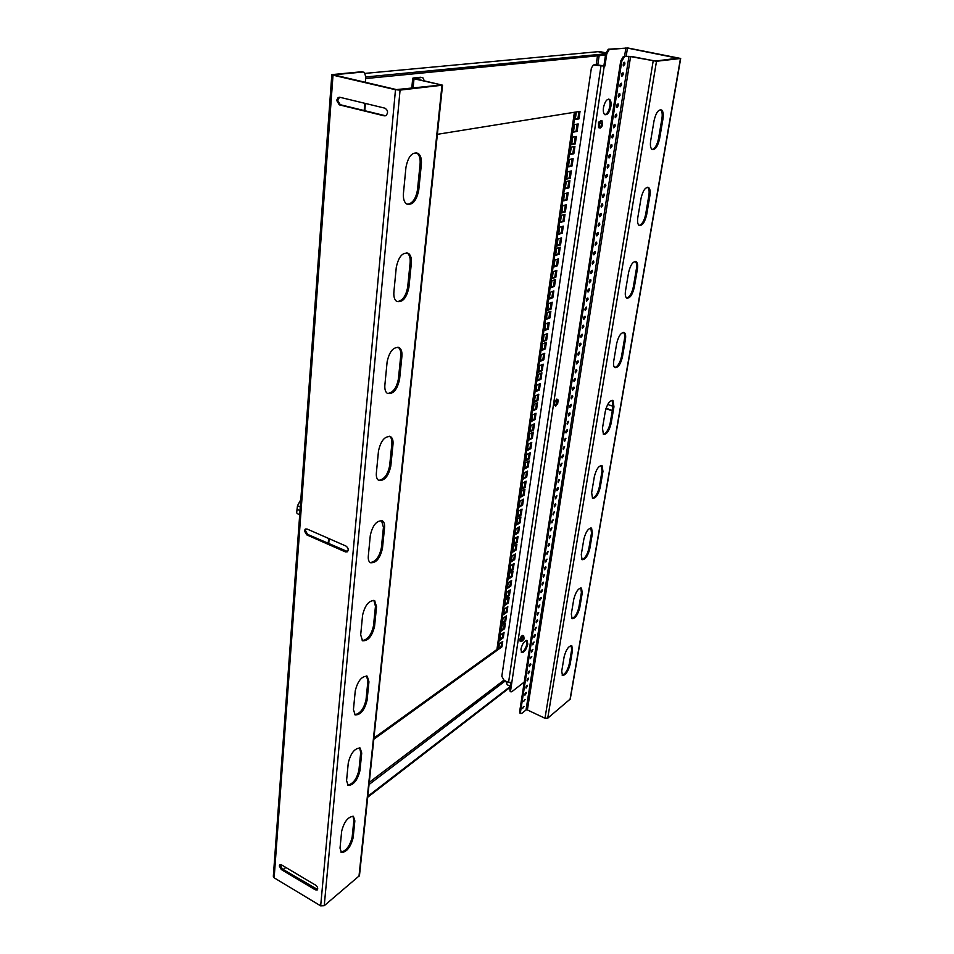 <?xml version="1.0" encoding="UTF-8"?>
<svg xmlns="http://www.w3.org/2000/svg" width="954" height="954" viewBox="0 0 954 954"><rect width="100%" height="100%" fill="white"/><g stroke="black" fill="none" stroke-linecap="round" stroke-linejoin="round"><path stroke-width="1.43" d="M373.801 739.267L497.761 649.853L575.465 112.095L437.373 134.323M535.099 419.545L531.569 421.298L532.475 415.002L536.017 413.273L535.099 419.545L534.18 419.223L534.979 413.774M533.572 429.992L530.054 431.768L530.961 425.508L534.478 423.755L533.572 429.992L532.666 429.67L533.453 424.268M536.625 409.039L533.095 410.757L534.013 404.413L537.555 402.719L536.625 409.039L535.719 408.717L536.518 403.208M530.865 448.595L527.347 450.443L528.242 444.254L531.76 442.429L530.865 448.595L529.959 448.273L530.734 442.966M548.288 329.058L544.71 330.489L545.676 323.811L549.254 322.404L548.288 329.058L547.346 328.76L548.216 322.822M546.678 340.101L543.112 341.58L544.066 334.949L547.644 333.506L546.678 340.101L545.736 339.803L546.594 333.924M549.909 317.932L546.332 319.316L547.298 312.602L550.887 311.231L549.909 317.932L548.967 317.634L549.838 311.636M554.512 286.379L550.911 287.655L551.901 280.798L555.502 279.546L554.512 286.379L553.558 286.093L554.453 279.916M551.221 308.977L547.632 310.336L548.61 303.587L552.199 302.251L551.221 308.977L550.267 308.691L551.15 302.645M552.855 297.72L549.265 299.031L550.255 292.234L553.845 290.934L552.855 297.72L551.901 297.433L552.795 291.316M539.415 389.947L535.862 391.605L536.792 385.177L540.346 383.556L539.415 389.947L538.485 389.637L539.308 384.033M504.606 628.686L501.196 631.083L501.995 625.597L505.405 623.224L504.606 628.686L503.76 628.316L504.404 623.916M501.959 646.824L498.572 649.269L499.347 643.855L502.746 641.422L501.959 646.824L501.124 646.454L501.756 642.137M503.283 637.785L499.884 640.206L500.671 634.756L504.07 632.347L503.283 637.785L502.436 637.415L503.068 633.051M512.179 576.705L508.744 578.947L509.567 573.271L513.013 571.041L512.179 576.705L511.32 576.347L512 571.684M507.015 612.182L503.593 614.531L504.404 608.986L507.814 606.649L507.015 612.182L506.169 611.812L506.812 607.328M505.668 621.376L502.257 623.749L503.056 618.24L506.467 615.879L505.668 621.376L504.821 621.006L505.477 616.57M508.363 602.928L504.94 605.241L505.751 599.661L509.174 597.359L508.363 602.928L507.516 602.558L508.172 598.039M540.978 379.239L537.424 380.849L538.354 374.385L541.908 372.799L540.978 379.239L540.047 378.929L540.87 373.264M537.865 400.597L534.323 402.278L535.242 395.898L538.783 394.24L537.865 400.597L536.947 400.275L537.746 394.717M514.671 559.604L511.225 561.799L512.059 556.051L515.506 553.869L514.671 559.604L513.812 559.247L514.504 554.512M520.037 522.84L516.567 524.915L517.426 519.024L520.896 516.961L520.037 522.84L519.155 522.482L519.87 517.569M517.199 542.301L513.741 544.448L514.588 538.628L518.046 536.506L517.199 542.301L516.329 541.944L517.032 537.126M518.618 532.606L515.148 534.717L515.995 528.862L519.465 526.763L518.618 532.606L517.736 532.249L518.451 527.383M513.288 569.133L509.841 571.351L510.676 565.639L514.123 563.432L513.288 569.133L512.429 568.775L513.109 564.088M516.078 550.005L512.62 552.175L513.455 546.392L516.913 544.245L516.078 550.005L515.208 549.659L515.899 544.877M510.807 586.126L507.385 588.391L508.196 582.751L511.63 580.497L510.807 586.126L509.949 585.756L510.628 581.153M509.448 595.487L506.025 597.788L506.836 592.172L510.259 589.894L509.448 595.487L508.589 595.117L509.257 590.562M529.363 458.85L525.857 460.722L526.751 454.581L530.257 452.721L529.363 458.85L528.468 458.516L529.231 453.269M532.368 438.28L528.85 440.092L529.744 433.867L533.274 432.079L532.368 438.28L531.461 437.958L532.237 432.603M526.703 477.107L523.209 479.051L524.092 472.981L527.586 471.061L526.703 477.107L525.809 476.773L526.56 471.622M525.237 487.172L521.743 489.14L522.625 483.118L526.107 481.162L525.237 487.172L524.342 486.838L525.094 481.734M524.068 495.162L520.586 497.165L521.456 491.167L524.938 489.187L524.068 495.162L523.186 494.828L523.925 489.76M521.182 514.993L517.712 517.044L518.571 511.117L522.041 509.09L521.182 514.993L520.3 514.635L521.027 509.686M522.625 505.107L519.143 507.134L520.002 501.172L523.484 499.169L522.625 505.107L521.743 504.761L522.47 499.753M528.182 466.983L524.676 468.891L525.559 462.785L529.065 460.901L528.182 466.983L527.288 466.649L528.039 461.45M545.402 348.878L541.836 350.38L542.79 343.798L546.356 342.319L545.402 348.878L544.46 348.58L545.306 342.748M542.23 370.629L538.676 372.215L539.618 365.716L543.172 364.154L542.23 370.629L541.3 370.331L542.134 364.619M543.804 359.789L540.25 361.339L541.192 354.793L544.758 353.278L543.804 359.789L542.874 359.491L543.72 353.719M573.843 153.761L570.182 154.524L571.255 147.107L574.928 146.367L573.843 153.761L572.841 153.511L573.855 146.582M570.277 178.231L566.628 179.09L567.69 171.78L571.339 170.945L570.277 178.231L569.288 177.981L570.277 171.195M572.054 166.032L568.405 166.855L569.466 159.485L573.127 158.698L572.054 166.032L571.052 165.793L572.054 158.936M575.286 143.875L571.625 144.603L572.698 137.137L576.371 136.446L575.286 143.875L574.284 143.637L575.298 136.649M578.935 118.904L575.25 119.524L576.347 111.952L580.032 111.368L578.935 118.904L577.909 118.678L578.947 111.535M577.098 131.437L573.426 132.117L574.523 124.592L578.196 123.948L577.098 131.437L576.085 131.199L577.122 124.139M560.558 244.892L556.945 246.013L557.959 238.989L561.584 237.892L560.558 244.892L559.593 244.629L560.523 238.214M562.264 233.181L558.639 234.255L559.664 227.183L563.301 226.134L562.264 233.181L561.298 232.907L562.228 226.444M559.199 254.193L555.586 255.35L556.599 248.374L560.225 247.241L559.199 254.193L558.233 253.919L559.163 247.575M555.848 277.256L552.235 278.496L553.237 271.604L556.838 270.387L555.848 277.256L554.882 276.97L555.788 270.745M557.518 265.761L553.904 266.965L554.918 260.025L558.519 258.856L557.518 265.761L556.552 265.486L557.47 259.202M567.117 199.946L563.468 200.889L564.518 193.674L568.167 192.756L567.117 199.946L566.127 199.684L567.093 193.03M565.376 211.895L561.739 212.885L562.777 205.718L566.414 204.752L565.376 211.895L564.386 211.633L565.352 205.038M568.87 187.914L565.221 188.809L566.271 181.546L569.92 180.664L568.87 187.914L567.88 187.652L568.858 180.926M563.993 221.388L560.356 222.413L561.393 215.294L565.018 214.28L563.993 221.388L563.003 221.113L563.957 214.578M565.293 188.296L567.88 187.652M563.552 200.352L566.127 199.684M552.33 277.852L554.882 276.97M558.722 233.67L561.298 232.907M573.497 131.676L576.085 131.199M571.684 144.149L574.284 143.637M566.7 178.589L569.288 177.981M540.358 360.576L542.874 359.491M541.944 349.641L544.46 348.58M519.274 506.192L521.743 504.761M520.717 496.235L523.186 494.828M523.341 478.145L525.809 476.773M525.988 459.84L528.468 458.516M507.528 587.366L509.949 585.756M509.996 570.337L512.429 568.775M513.884 543.458L516.329 541.944M511.38 560.797L513.812 559.247M537.531 380.074L540.047 378.929M502.412 622.688L504.821 621.006M508.899 577.921L511.32 576.347M498.727 648.171L501.124 646.454M535.981 390.806L538.485 389.637M547.727 309.656L550.267 308.691M546.427 318.612L548.967 317.634M544.817 329.774L547.346 328.76M533.214 409.934L535.719 408.717M531.688 420.464L534.18 419.223M373.932 738.062L496.927 649.471L574.391 112.274M530.174 430.922L532.666 429.67M527.479 449.572L529.959 448.273M543.22 340.84L545.736 339.803M551.007 286.987L553.558 286.093M549.361 298.363L551.901 297.433M501.351 630.01L503.76 628.316M500.039 639.12L502.436 637.415M503.748 613.47L506.169 611.812M505.095 604.192L507.516 602.558M534.443 401.467L536.947 400.275M516.71 523.961L519.155 522.482M515.291 533.739L517.736 532.249M512.763 551.185L515.208 549.659M506.169 596.751L508.589 595.117M528.969 439.234L531.461 437.958M521.886 488.221L524.342 486.838M517.843 516.09L520.3 514.635M524.807 467.997L527.288 466.649M538.783 371.44L541.3 370.331M570.253 154.059L572.841 153.511M568.477 166.366L571.052 165.793M575.31 119.119L577.909 118.678M557.029 245.416L559.593 244.629M555.681 254.742L558.233 253.919M554 266.333L556.552 265.486M561.811 212.337L564.386 211.633M560.439 221.853L563.003 221.113M556.242 403.936L556.921 399.464M605.707 53.746L598.17 51.671M605.695 53.806L365.811 76.976M605.516 55.034L365.68 78.55M367.707 797.222L510.211 687.285M367.803 796.304L510.342 686.463M507.278 684.781L505.823 681.156L507.23 684.757L510.378 686.224M605.718 53.651L599.303 51.516L605.873 52.816M497.761 649.853L496.927 649.471M279.295 865.946L281.335 869.559L315.273 889.82L317.241 889.939C318.195 888.448 317.67 886.874 315.679 885.205L281.68 864.98L279.808 864.861L279.295 865.946M317.599 889.498L282.157 868.915L280.297 864.646M336.643 100.349L339.266 104.833L384.212 115.851L386.024 115.577C388.361 112.679 387.98 110.211 384.891 108.16L339.839 97.272L338.169 97.523L336.643 100.349M385.583 115.78L340.268 104.713L337.656 100.242L339.576 97.225M304.398 530.829L306.687 534.836L345.372 551.889L347.375 551.782C348.818 549.754 348.329 547.834 345.897 546.022L307.128 529.041L305.256 529.136L304.398 530.829M347.59 551.591L307.593 534.383L305.304 530.388L305.96 528.85M365.37 82.366L365.811 77.012L364.368 72.385L361.84 71.729L331.825 74.627L333.018 75.175L274.156 877.823L320.675 905.859L395.481 89.712L333.018 75.175M361.84 71.729L362.973 71.991M363.069 72.015L333.435 74.806L396.459 89.593L440.259 85.144M283.171 869.523L285.83 867.448M274.156 877.823L273.321 876.38L331.825 74.674M395.481 89.712L400.072 90.105L442.537 85.18L414.918 78.669L421.585 77.501M359.467 875.653L324.241 905.692L320.675 905.859M392.988 444.433C393.31 440.629 392.547 438.065 390.711 436.741C384.951 435.775 380.884 440.521 378.488 450.98L376.365 472.934C376.079 476.63 376.818 479.111 378.607 480.351C384.367 481.174 388.421 476.44 390.794 466.136L392.988 444.433L391.844 443.992C392.154 440.188 391.402 437.624 389.566 436.3L389.506 436.264M354.852 820.881L353.421 816.326C348.067 816.707 344.156 821.668 341.663 831.22L340.029 848.142L341.437 852.542C346.791 852.041 350.69 847.08 353.159 837.66L354.852 820.881L353.862 820.321L352.956 816.147M361.721 753.052L360.159 748.019C354.721 748.163 350.762 753.1 348.293 762.806L346.564 780.587L348.115 785.44C353.552 785.19 357.488 780.265 359.944 770.677L361.721 753.052L360.707 752.515L359.61 747.817M368.948 681.788L367.23 676.207C361.709 676.1 357.714 680.989 355.258 690.875L353.445 709.573L355.138 714.951C360.66 714.94 364.631 710.062 367.063 700.308L368.948 681.788L367.898 681.263L366.563 675.957M401.908 356.367C402.254 352.157 401.419 349.283 399.404 347.745C393.585 346.457 389.482 351.155 387.121 361.84L384.867 385.058C384.557 389.16 385.38 391.927 387.348 393.37C393.167 394.503 397.246 389.816 399.583 379.298L401.908 356.367L400.728 355.949C401.074 351.752 400.239 348.878 398.223 347.339L397.937 347.161M411.353 263.161C411.723 258.486 410.816 255.267 408.598 253.478C402.707 251.868 398.605 256.519 396.268 267.418L393.883 292.031C393.537 296.575 394.443 299.675 396.602 301.357C402.481 302.812 406.571 298.173 408.896 287.44L411.353 263.161L410.125 262.779C410.506 258.117 409.588 254.897 407.37 253.108L406.809 252.774M421.358 164.362C421.775 159.175 420.762 155.538 418.329 153.463C412.39 151.507 408.264 156.11 405.963 167.26L403.435 193.388C403.065 198.432 404.067 201.926 406.428 203.87C412.355 205.67 416.469 201.079 418.746 190.12L421.358 164.362L420.094 164.028C420.499 158.841 419.486 155.216 417.053 153.141L416.182 152.616M376.544 606.792L374.66 600.603C369.055 600.221 365.024 605.074 362.592 615.139L360.684 634.839L362.544 640.802C368.149 641.064 372.155 636.223 374.564 626.301L376.544 606.792L375.459 606.303L373.849 600.293M384.545 527.789C384.832 524.342 384.152 522.041 382.471 520.896C376.794 520.228 372.74 525.034 370.319 535.289L368.316 556.063C368.041 559.426 368.733 561.632 370.355 562.717C376.031 563.254 380.074 558.46 382.459 548.347L384.545 527.789L383.436 527.323L381.481 520.514M378.571 480.327C384.08 479.695 387.777 474.818 389.649 465.683L391.844 443.992M340.876 852.125C346.207 850.98 349.975 845.971 352.169 837.099L353.862 820.321M347.602 785.082C353.004 784.069 356.772 779.084 358.931 770.14L360.707 752.515M354.697 714.653C360.159 713.759 363.927 708.81 366.026 699.783L367.898 681.263M387.515 393.465C392.988 392.869 396.625 388.004 398.414 378.881L400.728 355.949M397.031 301.607C402.445 301.011 405.987 296.157 407.68 287.059L410.125 262.779M407.155 204.299C412.462 203.667 415.908 198.826 417.494 189.774L420.094 164.028M362.21 640.575C367.695 639.8 371.464 634.875 373.491 625.8L375.459 606.303M370.152 562.574C375.661 561.882 379.394 556.981 381.361 547.87L383.436 527.323M420.559 77.262L413.32 78.001L414.012 78.765L440.295 84.703M424.28 80.78L423.004 77.894L421.811 77.548M604.86 114.695C607.209 113.931 608.879 111.105 609.856 106.204C610.322 102.746 609.904 100.42 608.64 99.216L608.461 99.097M603.477 107.623C603.023 111.081 603.429 113.407 604.705 114.575C607.388 115.386 609.439 112.679 610.882 106.431C611.335 102.972 610.93 100.635 609.666 99.443C606.982 98.608 604.919 101.339 603.477 107.623M526.548 640.408L526.966 643.676C525.785 648.553 523.901 651.451 521.337 652.369M527.8 644.045C526.298 649.686 524.235 652.536 521.623 652.596L520.92 649.125C522.434 643.461 524.497 640.599 527.109 640.551L527.8 644.045M523.674 701.464L525.105 699.449L523.674 701.464M523.674 701.428L524.402 699.831M522.577 708.488L524.008 706.461L522.577 708.488M522.589 708.44L523.293 706.854M524.772 694.405L524.927 695.168L526.358 693.153L526.214 692.389L524.772 694.405L525.499 692.771M525.881 687.309L526.036 688.084L527.467 686.069L527.323 685.294L525.881 687.309L526.608 685.676M527.002 680.178L527.145 680.953L528.588 678.95L528.433 678.175L527.002 680.178L527.729 678.544M528.111 673.023L528.266 673.798L529.708 671.795L529.553 671.008L528.111 673.023L528.85 671.377M529.243 665.82L529.398 666.607L530.829 664.604L530.674 663.805L529.243 665.82L529.971 664.175M530.376 658.582L531.807 656.579L530.376 658.582M530.364 658.63L531.104 656.936M531.509 651.308L531.664 652.119L532.94 649.304L531.509 651.308M531.497 651.379L532.237 649.662M532.654 643.998L532.809 644.821L534.085 641.994L532.654 643.998M532.642 644.081L533.381 642.352M533.799 636.664L533.954 637.487L535.397 635.483L535.23 634.66L533.799 636.664M533.787 636.747L534.526 635.006M534.944 629.282L535.111 630.117L536.386 627.279L534.944 629.282M534.932 629.378L535.683 627.625M536.112 621.853L536.267 622.7L537.71 620.708L537.543 619.861L536.112 621.853M536.088 621.972L536.84 620.207M537.269 614.4L537.436 615.258L538.712 612.396L537.269 614.4M537.257 614.531L538.008 612.742M538.438 606.899L538.605 607.77L539.881 604.908L538.438 606.899M538.426 607.054L539.177 605.241M539.618 599.374L539.785 600.245L541.228 598.253L541.061 597.371L539.618 599.374M539.594 599.529L540.358 597.705M540.799 591.802L540.966 592.684L542.409 590.693L542.242 589.81L540.799 591.802M540.787 591.969L541.538 590.132M541.991 584.182L542.158 585.076L543.601 583.085L543.434 582.19L541.991 584.182M541.967 584.373L542.731 582.524M543.184 576.538L543.363 577.432L544.627 574.546L543.184 576.538M543.16 576.741L543.923 574.868M544.388 568.846L544.555 569.753L545.998 567.773L545.831 566.855L544.388 568.846M544.364 569.061L545.128 567.177M545.593 561.119L545.771 562.037L547.036 559.127L545.593 561.119M545.569 561.346L546.332 559.449M546.809 553.344L546.988 554.274L548.252 551.364L546.809 553.344M546.785 553.594L547.548 551.674M548.025 545.533L548.204 546.475L549.647 544.495L549.468 543.553L548.025 545.533M548.001 545.795L548.765 543.863M549.254 537.686L549.432 538.64L550.697 535.707L549.254 537.686M549.23 537.961L549.993 536.017M550.482 529.792L550.673 530.758L551.937 527.812L550.482 529.792M550.458 530.09L551.233 528.122M551.722 521.862L551.913 522.828L553.165 519.882L551.722 521.862M551.698 522.172L552.473 520.192M552.974 513.884L553.153 514.862L554.417 511.916L552.974 513.884M552.938 514.206L553.714 512.215M554.226 505.87L554.405 506.86L555.86 504.893L555.669 503.891L554.226 505.87M554.191 506.204L554.966 504.201M555.478 497.809L555.669 498.811L556.933 495.841L555.478 497.809M555.455 498.167L556.218 496.14M556.742 489.712L556.933 490.726L558.388 488.746L558.197 487.732L556.742 489.712M556.719 490.07L557.494 488.031M558.018 481.567L558.209 482.593L559.461 479.6L558.018 481.567M557.995 481.949L558.758 479.886M559.294 473.375L559.497 474.412L560.749 471.407L559.294 473.375M559.271 473.768L560.034 471.705M560.582 465.147L560.785 466.184L562.037 463.179L560.582 465.147M560.558 465.552L561.322 463.465M561.882 456.871L562.073 457.92L563.516 455.964L563.325 454.903L561.882 456.871M561.846 457.288L562.61 455.189M563.182 448.547L563.373 449.62L564.625 446.579L563.182 448.547M563.146 448.988L563.909 446.877M564.482 440.188L564.685 441.261L565.937 438.22L564.482 440.188M564.458 440.641L565.221 438.506M565.794 431.768L565.996 432.866L567.451 430.898L567.248 429.813L565.794 431.768M565.77 432.245L566.533 430.099M567.117 423.314L567.32 424.423L568.572 421.358L567.117 423.314M567.081 423.803L567.857 421.644M568.453 414.811L568.656 415.932L570.098 413.976L569.896 412.855L568.453 414.811M568.417 415.324L569.18 413.142M569.776 406.261L569.991 407.394L571.434 405.438L571.231 404.305L569.776 406.261M569.753 406.786L570.516 404.591M571.124 397.675L571.339 398.808L572.782 396.864L572.567 395.719L571.124 397.675M571.088 398.212L571.851 395.993M572.472 389.029L572.686 390.186L574.129 388.23L573.926 387.074L572.472 389.029M572.448 389.578L573.199 387.36M573.831 380.336L574.046 381.505L575.489 379.561L575.274 378.392L573.831 380.336M573.807 380.908L574.558 378.666M575.202 371.607L575.405 372.787L576.86 370.832L576.645 369.651L575.202 371.607M575.167 372.191L575.918 369.925M576.574 362.818L576.788 364.011L578.231 362.067L578.017 360.862L576.574 362.818M576.538 363.414L577.289 361.149M577.945 353.982L578.172 355.186L579.615 353.242L579.4 352.038L577.945 353.982M577.921 354.602L578.673 352.312M579.34 345.098L579.555 346.326L580.998 344.382L580.783 343.154L579.34 345.098M579.305 345.742L580.056 343.428M580.736 336.166L580.95 337.406L582.405 335.462L582.178 334.222L580.736 336.166M580.7 336.822L581.451 334.496M582.131 327.186L582.357 328.438L583.8 326.495L583.586 325.242L582.131 327.186M582.107 327.854L582.846 325.517M583.55 318.147L583.776 319.411L585.219 317.479L584.993 316.215L583.55 318.147M583.514 318.839L584.253 316.489M584.969 309.072L585.196 310.348L586.638 308.404L586.412 307.128L584.969 309.072M584.933 309.776L585.673 307.403M586.388 299.938L586.615 301.225L588.069 299.294L587.843 297.994L586.388 299.938M586.364 300.665L587.092 298.268M587.831 290.755L588.058 292.055L589.5 290.123L589.274 288.812L587.831 290.755M587.807 291.495L588.535 289.086M589.274 281.513L589.5 282.837L590.943 280.905L590.717 279.582L589.274 281.513M589.536 280.583L589.274 282.241L589.966 279.844M590.717 272.224L590.955 273.559L592.398 271.628L592.172 270.292L590.717 272.224M590.693 272.999L591.42 270.554M592.184 262.875L592.422 264.234L593.865 262.302L593.626 260.943L592.184 262.875M592.16 263.674L592.875 261.217M593.65 253.478L593.889 254.849L595.332 252.917L595.093 251.558L593.65 253.478M593.913 252.548L593.638 254.277L594.342 251.82M595.117 244.033L595.368 245.416L596.81 243.485L596.572 242.101L595.117 244.033M595.391 243.091L595.117 244.856L595.809 242.376M596.608 234.529L596.846 235.924L598.301 234.004L598.051 232.597L596.608 234.529M596.87 233.587L596.596 235.376L597.299 232.871M598.098 224.965L598.349 226.384L599.792 224.464L599.541 223.045L598.098 224.965M598.373 224.023L598.086 225.836L598.778 223.319M599.601 215.354L599.851 216.785L601.294 214.865L601.044 213.434L599.601 215.354M599.875 214.4L599.589 216.236L600.281 213.708M601.115 205.682L601.366 207.137L602.809 205.217L602.558 203.762L601.115 205.682M601.103 206.601L601.795 204.037M602.63 195.964L602.88 197.43L604.323 195.51L604.073 194.032L602.63 195.964M602.618 196.894L603.31 194.306M604.156 186.173L604.419 187.664L605.862 185.744L605.599 184.253L604.156 186.173M604.156 187.127L604.836 184.527M605.695 176.335L605.957 177.838L607.4 175.918L607.138 174.415L605.695 176.335M605.695 177.301L606.362 174.689M607.245 166.437L607.507 167.964L608.95 166.044L608.688 164.517L607.245 166.437M607.233 167.427L607.901 164.792M608.795 156.48L609.057 158.018L610.5 156.11L610.238 154.572L608.795 156.48M608.795 157.493L609.463 154.846M610.357 146.475L610.62 148.025L612.063 146.117L611.8 144.555L610.357 146.475M610.357 147.5L611.013 144.829M611.931 136.398L612.206 137.972L613.637 136.052L613.374 134.478L611.931 136.398M611.931 137.448L612.587 134.764M613.517 126.262L613.792 127.86L615.223 125.94L614.96 124.354L613.517 126.262M613.517 127.335L614.161 124.628M615.115 116.066L615.378 117.676L616.821 115.768L616.546 114.158L615.115 116.066M615.115 117.163L615.759 114.444M616.713 105.811L616.988 107.444L618.419 105.536L618.156 103.903L616.713 105.811M616.713 106.931L617.357 104.189M618.323 95.495L618.597 97.153L620.04 95.245L619.766 93.587L618.323 95.495M618.335 96.64L618.955 93.874M619.945 85.121L620.219 86.79L621.662 84.882L621.388 83.213L619.945 85.121M619.957 86.277L620.577 83.499M621.579 74.686L621.853 76.38L623.296 74.472L623.01 72.778L621.579 74.686M621.591 75.867L622.199 73.064M623.212 64.18L623.499 65.898L624.93 63.99L624.655 62.272L623.212 64.18M623.224 65.385L623.844 62.57M556.659 399.285L557.291 399.726L556.754 403.244L554.978 405.617M510.247 691.495L509.83 689.802L510.998 691.841L511.976 691.602L524.247 682.05M510.927 682.587L509.83 689.802M594.807 64.61L603.894 65.814L605.742 53.519L608.258 49.226L609.308 49.429L606.792 53.722L605.742 53.519M520.049 713.27L519.656 711.589L620.72 61.008L623.308 56.572L628.96 56.322L656.495 61.271L680.691 58.468L628.006 48.01L608.258 49.226M558.209 400.036L557.673 403.566L555.741 406.142L554.346 405.2L554.882 401.658L556.814 399.07L558.209 400.036L557.291 399.726M606.792 53.722L604.931 66.029L604.228 66.112L510.664 690.195M626.17 56.274L627.458 48.07L609.308 49.429M604.228 66.112L593.424 64.967L591.373 68.044L501.816 676.326L504.153 680.381L508.554 682.432L511.261 682.396M627.458 48.07L678.759 58.432M605.921 408.717L612.277 410.757M613.028 406.344L607.722 404.436M612.325 410.435L606.052 408.324M680.679 58.504L570.265 699.043L547.715 718.207L544.972 718.255L527.383 709.943L526.024 709.967L521.826 713.365L520.836 713.64L520.514 711.982L621.805 61.223L620.72 61.008M623.308 56.572L631.178 56.417L655.398 61.044L678.819 58.099M591.647 492.729L592.541 498.274C595.713 498.489 598.277 494.876 600.233 487.446L602.964 471.395L602.069 465.683C598.897 465.409 596.333 469.022 594.366 476.535L591.647 492.729M650.688 140.739C650.056 145.056 650.473 147.918 651.916 149.349C655.1 150.291 657.652 146.797 659.572 138.843L662.97 118.928C663.626 114.516 663.221 111.558 661.742 110.056C658.558 109.042 656.006 112.548 654.074 120.598L650.688 140.739M637.821 217.464C637.236 221.435 637.618 224.047 638.977 225.323C642.161 226.122 644.725 222.592 646.657 214.757L649.889 195.713C650.509 191.659 650.115 188.964 648.744 187.616C645.548 186.757 642.984 190.287 641.052 198.217L637.821 217.464M625.514 290.815C624.977 294.476 625.335 296.873 626.599 298.006C629.795 298.65 632.359 295.108 634.291 287.381L637.391 269.147C637.964 265.415 637.594 262.946 636.306 261.754C633.122 261.038 630.546 264.592 628.603 272.403L625.514 290.815M581.272 554.596L582.095 559.7C585.267 559.771 587.819 556.146 589.787 548.8L592.41 533.381L591.575 528.134C588.415 527.991 585.851 531.64 583.884 539.046L581.272 554.596M571.303 614.006L572.078 618.717C575.226 618.657 577.778 615.008 579.746 607.758L582.262 592.935L581.487 588.093C578.339 588.093 575.787 591.754 573.807 599.076L571.303 614.006M561.727 671.127L562.443 675.468C565.579 675.277 568.131 671.604 570.098 664.437L572.519 650.187L571.792 645.715C568.667 645.846 566.116 649.531 564.136 656.769L561.727 671.127M613.744 361.006C613.231 364.392 613.577 366.586 614.758 367.6C617.953 368.089 620.517 364.523 622.449 356.903L625.419 339.445C625.955 335.999 625.609 333.733 624.405 332.672C621.221 332.111 618.645 335.677 616.701 343.392L613.744 361.006M602.463 428.251L603.417 434.297C606.601 434.642 609.165 431.065 611.109 423.528L613.959 406.798L613.005 400.585C609.821 400.167 607.257 403.769 605.289 411.365L602.463 428.251M592.386 498.155C595.463 497.153 597.764 493.468 599.303 487.1L602.034 471.049L601.258 465.433M652.142 149.516C655.028 148.585 657.151 144.948 658.522 138.604L661.909 118.69C662.565 114.289 662.148 111.332 660.669 109.817L660.406 109.627M639.108 225.418C642.042 224.5 644.224 220.863 645.619 214.495L648.863 195.451C649.471 191.396 649.078 188.701 647.706 187.366L647.527 187.234M626.647 298.042C629.64 297.111 631.846 293.462 633.289 287.082L636.39 268.873C636.95 265.129 636.592 262.66 635.292 261.468L635.209 261.408M581.892 559.545C584.993 558.495 587.318 554.799 588.88 548.443L591.492 533.036L590.836 527.92M571.828 618.526C574.94 617.417 577.277 613.708 578.863 607.376L581.38 592.565L580.819 587.902M562.168 675.229C565.269 674.084 567.63 670.352 569.228 664.056L571.649 649.805L571.184 645.548M614.734 367.576C617.751 366.634 620.005 362.973 621.483 356.593L624.441 339.147C624.965 335.689 624.631 333.435 623.427 332.374L624.405 332.672M603.322 434.225C606.374 433.259 608.652 429.586 610.155 423.206L613.005 406.476L612.11 400.31M624.393 56.787L621.805 61.223M557.673 403.566L556.754 403.244M604.931 66.029L603.894 65.814M584.587 114.182L582.334 129.446M581.189 137.233L580.914 139.129M580.867 139.451L581.26 136.756M508.53 630.737L506.896 641.768M506.049 647.587L505.847 648.958M505.823 649.054L506.121 647.098M523.567 635.793L522.446 635.412C520.288 637.153 519.525 639.12 520.18 641.303L520.288 641.35M522.363 638.953L523.901 639.299L522.375 640.981L523.257 639.609L522.112 639.574L523.46 638.989L523.543 637.26L524.104 638.643L523.674 635.841L520.908 639.025L521.027 641.672L523.889 639.335M523.555 639.55L522.375 639.216M523.257 639.609L522.243 639.156M601.294 120.49L598.528 122.255L598.528 127.657L599.172 127.8M601.879 124.747L602.272 125.928L602.129 125.117L600.638 126.381L601.879 124.747L601.08 123.006L602.189 124.044L602.594 122.386L602.57 125.212L601.962 120.633L599.553 122.482L599.303 127.609L601.044 127.49M602.558 125.224L602.296 125.845M602.189 124.044L600.805 123.734M602.439 124.414L601.33 124.163M297.493 513.753L296.658 512.775L297.481 505.739L300.82 499.622M597.502 55.821L596.19 64.645M503.879 680.238L369.27 782.363M597.753 64.967L599.148 55.666M365.203 73.375L599.195 51.576M369.043 784.522L505.286 680.906M509.913 682.742L510.831 683.171M282.157 868.915L281.335 869.559M340.268 104.713L339.266 104.833M307.593 534.383L306.687 534.836M328.212 543.458L328.617 538.45M364.189 110.581L364.798 103.306M400.072 90.105L324.241 905.692M441.976 85.395L358.954 876.559M413.094 88.185L414.012 78.765M346.254 551.412L345.372 551.889M385.189 115.72L384.212 115.851M316.084 889.164L315.273 889.82M381.361 547.87L382.459 548.347M373.491 625.8L374.564 626.301M417.494 189.774L418.746 190.12M407.68 287.059L408.896 287.44M398.414 378.881L399.583 379.298M366.026 699.783L367.063 700.308M358.931 770.14L359.944 770.677M352.169 837.099L353.159 837.66M389.649 465.683L390.794 466.136M625.884 47.915L624.548 56.441M623.499 63.167L623.189 65.17M621.853 73.673L621.543 75.664M620.231 84.119L619.921 86.087M618.609 94.494L618.299 96.461M616.988 104.821L616.689 106.765M615.39 115.076L615.091 117.02M613.792 125.272L613.494 127.204M612.218 135.408L611.919 137.328M610.643 145.485L610.345 147.393M609.069 155.502L608.783 157.398M607.519 165.471L607.221 167.355M605.969 175.369L605.683 177.241M604.431 185.207L604.144 187.079M602.904 194.998L602.618 196.846M601.378 204.728L601.092 206.565M592.446 261.945L592.172 263.65M590.979 271.294L590.717 272.975M588.093 289.825L587.831 291.459M586.65 299.019L586.4 300.617M585.219 308.154L584.981 309.728M583.8 317.241L583.562 318.791M582.393 326.28L582.155 327.794M580.986 335.259L580.759 336.762M579.591 344.203L579.364 345.67M578.207 353.087L577.981 354.53M576.824 361.924L576.598 363.343M575.453 370.712L575.238 372.108M574.081 379.453L573.867 380.825M572.722 388.147L572.519 389.494M571.374 396.792L571.172 398.116M570.039 405.39L569.836 406.69M568.703 413.941L568.501 415.217M567.368 422.443L567.177 423.695M566.044 430.91L565.853 432.138M564.732 439.317L564.541 440.521M563.42 447.688L563.242 448.869M562.121 456.012L561.942 457.169M560.833 464.288L560.654 465.433M559.545 472.528L559.366 473.649M558.269 480.721L558.09 481.818M556.993 488.865L556.826 489.939M555.729 496.974L555.562 498.024M554.465 505.036L554.31 506.061M553.213 513.049L553.058 514.063M551.961 521.027L551.817 522.029M550.732 528.969L550.577 529.935M549.492 536.863L549.349 537.817M548.264 544.722L548.121 545.652M547.047 552.533L546.904 553.439M545.831 560.308L545.688 561.19M544.627 568.035L544.484 568.906M543.422 575.727L543.291 576.586M542.23 583.383L542.099 584.218M541.037 590.991L540.906 591.814M539.857 598.575L539.726 599.362M538.676 606.112L538.557 606.887M537.507 613.601L537.388 614.364M536.339 621.066L536.22 621.805M535.182 628.483L535.063 629.211M534.025 635.877L533.918 636.58M532.881 643.223L532.773 643.902M531.736 650.533L531.628 651.2M530.603 657.807L530.496 658.463M529.47 665.045L529.363 665.677M528.337 672.248L528.242 672.868M600.996 65.814L508.554 682.432M570.015 699.509L680.452 58.576M547.715 718.207L656.495 61.271M653.18 60.949L544.972 718.255M630.606 56.477L527.383 709.943M628.96 56.322L526.024 709.967M519.656 711.589L520.514 711.982M610.155 423.206L611.109 423.528M613.005 406.476L613.959 406.798M621.483 356.593L622.449 356.903M624.441 339.147L625.419 339.445M569.228 664.056L570.098 664.437M571.649 649.805L572.519 650.187M578.863 607.376L579.746 607.758M581.38 592.565L582.262 592.935M588.88 548.443L589.787 548.8M591.492 533.036L592.41 533.381M633.289 287.082L634.291 287.381M636.39 268.873L637.391 269.147M645.619 214.495L646.657 214.757M648.863 195.451L649.889 195.713M658.522 138.604L659.572 138.843M661.909 118.69L662.97 118.928M599.303 487.1L600.233 487.446M602.034 471.049L602.964 471.395M300.283 506.944L297.481 505.739M300.021 510.569L297.004 509.269M365.406 103.449L364.798 110.724M329.142 538.688L328.736 543.697M442.537 85.18L359.467 875.689M411.758 88.34L412.724 78.228M339.171 97.415L338.169 97.523M381.636 520.538L382.471 520.896M417.053 153.141L418.329 153.463M407.37 253.108L408.598 253.478M398.223 347.339L399.404 347.745M389.566 436.3L390.711 436.741M612.194 400.31L613.005 400.585M635.292 261.468L636.306 261.754M647.706 187.366L648.744 187.616M660.669 109.817L661.742 110.056M601.425 465.445L602.069 465.683M609.666 99.443L608.64 99.216M510.175 691.459L510.998 691.841M519.978 713.234L520.836 713.64M520.18 641.303L521.027 641.672M598.528 127.657L599.541 127.884M600.376 127.979L602.487 125.463M299.711 514.707L297.266 513.657"/></g></svg>
